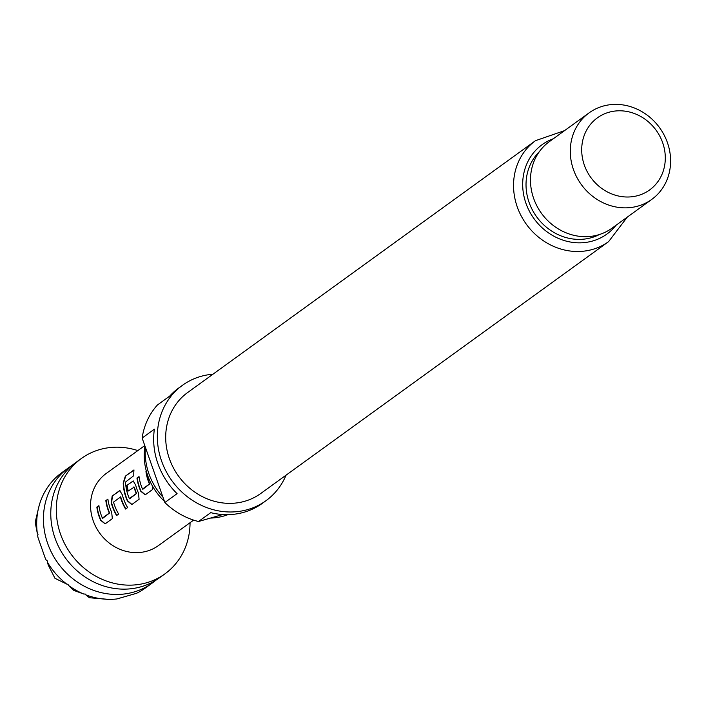 <?xml version="1.0" encoding="UTF-8"?>
<svg xmlns="http://www.w3.org/2000/svg" width="704" height="704" viewBox="0 0 704 704"><rect width="100%" height="100%" fill="white"/><g stroke="black" fill="none" stroke-linecap="round" stroke-linejoin="round"><path stroke-width="1.06" d="M72.31 465.274A71.227 64.486 54.1 0 0 68.534 467.79A71.227 64.486 54.1 0 0 47.67 543.479A71.227 64.486 54.1 0 0 133.751 592.073A71.227 64.486 54.1 0 0 152.073 583.176A71.227 64.486 54.1 0 0 155.646 580.369M102.678 518.364L109.613 512.97A44.158 39.978 -125.9 0 1 108.407 509.898A44.158 39.978 -125.9 0 1 106.163 500.597L105.838 500.614A44.519 40.304 -125.9 0 0 108.09 509.986A44.519 40.304 -125.9 0 0 109.305 513.084L102.379 518.1A44.519 40.304 -125.9 0 1 101.165 515.002A44.519 40.304 -125.9 0 1 98.912 505.63L96.853 507.118A44.519 40.304 -125.9 0 0 99.106 516.49A44.519 40.304 -125.9 0 0 100.637 520.318L105.142 523.864L112.341 518.646L111.681 512.318A44.519 40.304 -125.9 0 1 110.15 508.499A44.519 40.304 -125.9 0 1 107.897 499.127L105.838 500.614M105.195 523.82L100.945 520.194A44.158 39.978 -125.9 0 1 99.422 516.402A44.158 39.978 -125.9 0 1 97.178 507.1L96.853 507.118M107.923 499.33L106.163 500.597M125.84 508.869A44.158 39.978 -125.9 0 1 121.783 500.21A44.158 39.978 -125.9 0 1 120.78 496.998L120.454 497.068A44.519 40.304 -125.9 0 0 121.466 500.298A44.519 40.304 -125.9 0 0 125.576 509.062L127.635 507.575A44.519 40.304 -125.9 0 1 123.526 498.81A44.519 40.304 -125.9 0 1 122.311 494.815L119.83 490.653L119.346 490.829L112.147 496.047L111.267 502.806A44.519 40.304 -125.9 0 0 112.482 506.81A44.519 40.304 -125.9 0 0 116.591 515.566L118.65 514.078A44.519 40.304 -125.9 0 1 114.541 505.314A44.519 40.304 -125.9 0 1 113.529 502.084L120.454 497.068M116.855 515.381A44.158 39.978 -125.9 0 1 112.798 506.722A44.158 39.978 -125.9 0 1 111.593 502.753L111.267 502.806M129.65 498.837L136.585 493.434A44.158 39.978 -125.9 0 1 135.379 490.362A44.158 39.978 -125.9 0 1 134.376 487.15L134.059 487.221A44.519 40.304 -125.9 0 0 135.071 490.45A44.519 40.304 -125.9 0 0 136.277 493.548L129.351 498.564A44.519 40.304 -125.9 0 1 128.137 495.466A44.519 40.304 -125.9 0 1 125.523 482.046L133.795 475.666A44.519 40.304 -125.9 0 1 133.971 469.92L125.33 476.177L123.218 482.926A44.519 40.304 -125.9 0 0 125.858 497.121A44.519 40.304 -125.9 0 0 127.389 500.949L131.806 504.539L139.093 499.277L138.433 492.95A44.519 40.304 -125.9 0 1 136.902 489.13A44.519 40.304 -125.9 0 1 135.687 485.126L133.206 480.964L126.826 485.417A44.519 40.304 -125.9 0 0 127.97 491.172L134.059 487.221M131.938 504.451L127.688 500.826A44.158 39.978 -125.9 0 1 126.174 497.033A44.158 39.978 -125.9 0 1 123.552 482.953L123.218 482.926M133.373 480.973L126.826 485.417M128.251 490.97A44.158 39.978 -125.9 0 1 127.151 485.399M133.813 486.939L134.376 487.15M142.798 489.315L149.732 483.912A44.158 39.978 -125.9 0 1 148.535 480.841A44.158 39.978 -125.9 0 1 146.291 471.548L145.957 471.566A44.519 40.304 -125.9 0 0 148.218 480.938A44.519 40.304 -125.9 0 0 149.433 484.035L142.507 489.051A44.519 40.304 -125.9 0 1 141.293 485.945A44.519 40.304 -125.9 0 1 139.031 476.582L136.972 478.069A44.519 40.304 -125.9 0 0 139.234 487.441A44.519 40.304 -125.9 0 0 140.765 491.26L145.182 494.859L152.469 489.597L152.97 486.922M145.314 494.771L141.064 491.146A44.158 39.978 -125.9 0 1 139.542 487.353A44.158 39.978 -125.9 0 1 137.306 478.051L136.972 478.069M68.534 467.79L61.794 472.666A71.227 64.486 54.1 0 0 47.784 487.054L46.675 488.734A71.227 64.486 54.1 0 0 39.688 503.809L39.107 505.789A71.227 64.486 54.1 0 0 37.382 533.799L38.034 534.292L37.646 535.542A71.227 64.486 54.1 0 0 38.034 537.698L45.382 558.571A71.227 64.486 54.1 0 0 46.446 560.534L45.382 558.571M190.045 522.702A71.227 64.486 -125.9 0 1 164.938 573.857L159.421 577.852A71.227 64.486 -125.9 0 1 141.108 586.758A71.227 64.486 -125.9 0 1 55.018 538.155A71.227 64.486 -125.9 0 1 75.882 462.466L81.391 458.48A71.227 64.486 -125.9 0 1 137.834 450.586M193.626 520.115L158.462 545.574A44.519 40.304 -125.9 0 1 93.201 520.766A44.519 40.304 -125.9 0 1 106.242 473.458L144.778 445.562M164.938 573.857A71.227 64.486 -125.9 0 1 60.526 534.169A71.227 64.486 -125.9 0 1 81.391 458.48M164.393 501.274A59.101 53.513 -125.9 0 1 147.743 475.675A59.101 53.513 -125.9 0 1 144.962 446.098M145.411 447.366A61.97 56.1 54.1 0 0 148.896 473.739A61.97 56.1 54.1 0 0 162.923 497.086M662.649 142.657A44.519 40.304 54.1 0 0 608.846 112.279A44.519 40.304 54.1 0 0 584.355 165.15A44.519 40.304 54.1 0 0 638.158 195.518A44.519 40.304 54.1 0 0 662.649 142.657M573.47 169.62A53.416 48.365 -125.9 0 1 589.116 112.851A53.416 48.365 -125.9 0 1 667.418 142.622A53.416 48.365 -125.9 0 1 651.772 199.39A53.416 48.365 -125.9 0 1 573.47 169.62M286.053 475.174A71.227 64.486 -125.9 0 1 265.98 500.694A71.227 64.486 -125.9 0 1 161.577 461.006A71.227 64.486 -125.9 0 1 182.442 385.317A71.227 64.486 -125.9 0 1 212.951 374.22M182.442 385.317L178.763 387.974A71.227 64.486 54.1 0 0 169.699 396.106L157.45 404.976A71.227 64.486 -125.9 0 0 142.129 438.046L154.378 429.176A71.227 64.486 54.1 0 0 157.907 463.663A71.227 64.486 54.1 0 0 177.082 493.654L164.842 502.524L142.129 438.046M169.409 458.753A62.322 56.426 -125.9 0 1 187.66 392.524L535.515 140.668A62.322 56.426 -125.9 0 0 517.255 206.897A62.322 56.426 -125.9 0 0 608.608 241.63L260.762 493.486A62.322 56.426 -125.9 0 1 169.409 458.753M651.772 199.39L611.961 228.21A53.416 48.365 -125.9 0 1 533.658 198.44A53.416 48.365 -125.9 0 1 549.305 141.671L589.116 112.851M222.825 514.527L198.484 521.514A71.227 64.486 -125.9 0 1 164.842 502.524M198.484 521.514L210.734 512.653A71.227 64.486 54.1 0 0 262.31 503.36L265.98 500.694M210.47 518.074A61.97 56.1 54.1 0 0 227.929 514.642M108.011 599.315L89.382 597.731L85.738 594.818A71.227 64.486 54.1 0 0 108.011 599.315A71.227 64.486 54.1 0 0 113.186 599.254L114.849 599.148A71.227 64.486 54.1 0 0 116.908 598.946L136.55 593.305A71.227 64.486 54.1 0 0 138.354 592.39L139.788 591.615A71.227 64.486 54.1 0 0 145.341 588.051L152.073 583.176M54.947 578.292L48.294 565.198L47.344 562.082A71.227 64.486 54.1 0 0 66.669 584.056L54.947 578.292M37.382 533.799L35.2 522.218L39.107 505.789M83.75 594.026L73.753 590.383L68.411 585.367A71.227 64.486 54.1 0 0 83.75 594.026L85.272 594.053L85.738 594.818M66.669 584.056L68.05 584.329L68.411 585.367M46.446 560.534L47.414 560.93L47.344 562.082M38.034 537.698L37.646 535.542M139.058 476.784L137.306 478.051M133.945 470.246L125.33 476.177M125.664 476.247L123.552 482.953M119.997 490.662L119.346 490.829M119.68 490.811L112.147 496.047M112.473 496.03L111.593 502.753M120.78 496.998L120.217 496.786M98.938 505.833L97.178 507.1M599.359 234.546A51.638 46.754 -125.9 0 1 529.1 202.426A51.638 46.754 -125.9 0 1 539.361 151.668M553.379 138.723A55.202 49.975 54.1 0 0 525.967 203.324A55.202 49.975 54.1 0 0 567.195 241.358A55.202 49.975 54.1 0 0 616.035 225.262M564.564 130.627L535.515 140.668M627.22 217.166L608.608 241.63"/></g></svg>
